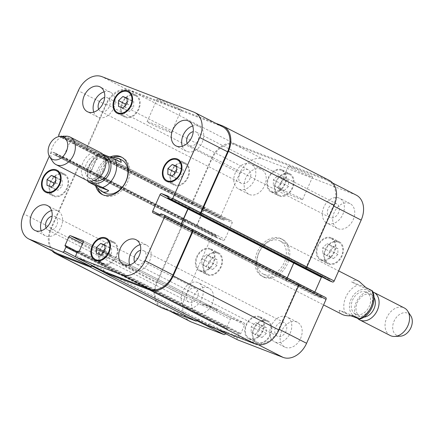 <?xml version="1.0" encoding="UTF-8"?>
<svg xmlns="http://www.w3.org/2000/svg" width="434" height="434" viewBox="0 0 434 434"><rect width="100%" height="100%" fill="white"/><g stroke="black" fill="none" stroke-linecap="round" stroke-linejoin="round"><path stroke-width="0.33" stroke-dasharray="2.17 1.63" d="M350.922 315.811L339.209 310.261L353.195 315.654M339.209 310.261C339.252 312.03 340.234 313.413 342.155 314.411M365.716 287.4L351.73 282.008L357.773 285.095C363.676 287.813 372.877 291.366 371.754 290.492M359.059 281.351C356.124 279.897 353.677 280.114 351.73 282.008M263.14 276.718A21.044 15.326 -62.9 0 0 285.653 263.763A21.044 15.326 -62.9 0 0 281.232 238.771A21.044 15.326 -62.9 0 0 258.008 250.526A21.044 15.326 -62.9 0 0 262.071 276.241A21.044 15.326 -62.9 0 0 263.14 276.718M264.648 277.489A21.044 15.326 -62.9 0 0 287.162 264.534A21.044 15.326 -62.9 0 0 282.746 239.541A21.044 15.326 -62.9 0 0 259.516 251.297A21.044 15.326 -62.9 0 0 263.579 277.011A21.044 15.326 -62.9 0 0 264.648 277.489M264.138 274.456A18.57 13.525 -62.9 0 0 281.595 267.073A18.57 13.525 -62.9 0 0 284.905 246.073A18.57 13.525 -62.9 0 0 280.109 240.973A18.57 13.525 -62.9 0 0 259.613 251.346A18.57 13.525 -62.9 0 0 263.199 274.038A18.57 13.525 -62.9 0 0 264.138 274.456M365.905 292.017A12.223 8.902 117.1 0 1 366.524 292.294A12.223 8.902 117.1 0 1 368.884 307.229A12.223 8.902 117.1 0 1 355.392 314.059A12.223 8.902 117.1 0 1 352.826 299.541A12.223 8.902 117.1 0 1 365.905 292.017M363.882 317.173A12.223 8.902 117.1 0 1 360.111 316.473A12.223 8.902 117.1 0 1 357.545 301.956A12.223 8.902 117.1 0 1 370.625 294.431A12.223 8.902 117.1 0 1 371.244 294.708A12.223 8.902 117.1 0 1 374.021 297.35M357.687 318.431A15.472 11.268 117.1 0 1 357.263 300.165A15.472 11.268 117.1 0 1 372.833 291.957M390.264 335.542A15.472 11.268 117.1 0 1 387.014 317.162A15.472 11.268 117.1 0 1 403.566 307.635A15.472 11.268 117.1 0 1 404.352 307.988M400.403 336.166A12.38 9.016 117.1 0 1 393.372 323.01A12.38 9.016 117.1 0 1 407.504 313.115A12.38 9.016 117.1 0 1 410.797 315.844M102.733 154.195L101.182 153.88L107.225 156.967L121.211 162.365M107.225 156.967L109.498 156.81M102.923 194.817A21.044 15.326 -62.9 0 0 103.661 195.229A21.044 15.326 -62.9 0 0 104.73 195.707A21.044 15.326 -62.9 0 0 127.243 182.752A21.044 15.326 -62.9 0 0 122.827 157.759A21.044 15.326 -62.9 0 0 122.057 157.401M113.882 156.972A21.044 15.326 -62.9 0 0 97.943 188.828M121.699 159.962A18.57 13.525 -62.9 0 0 101.203 170.34A18.57 13.525 -62.9 0 0 104.789 193.027M95.957 186.766A21.044 15.326 117.1 0 1 110.556 156.782M105.316 158.719A12.223 8.902 -62.9 0 0 105.028 158.562A12.223 8.902 -62.9 0 0 91.536 165.392A12.223 8.902 -62.9 0 0 93.896 180.332A12.223 8.902 -62.9 0 0 94.194 180.473M103.07 170.247A12.223 8.902 -62.9 0 0 100.308 156.148A12.223 8.902 -62.9 0 0 86.816 162.978A12.223 8.902 -62.9 0 0 89.176 177.918A12.223 8.902 -62.9 0 0 103.07 170.247M100.639 152.67A15.472 11.268 -62.9 0 0 83.561 161.318A15.472 11.268 -62.9 0 0 86.55 180.224M65.724 136.167A15.472 11.268 -62.9 0 0 53.078 145.726A15.472 11.268 -62.9 0 0 52.731 161.578M291.415 168.137A13.253 0.694 -156.1 0 0 304.641 174.186A13.253 0.694 -156.1 0 0 312.561 176.991A13.253 0.694 -156.1 0 0 300.724 170.991A13.253 0.694 -156.1 0 0 288.322 166.249A13.253 0.694 -156.1 0 0 291.415 168.137M281.395 190.743A13.253 0.694 23.9 0 1 278.308 188.855A13.253 0.694 23.9 0 1 290.704 193.591A13.253 0.694 23.9 0 1 302.541 199.597A13.253 0.694 23.9 0 1 294.621 196.786A13.253 0.694 23.9 0 1 281.395 190.743M160.189 101.03A13.253 0.694 -156.1 0 0 173.421 107.079A13.253 0.694 -156.1 0 0 181.341 109.883A13.253 0.694 -156.1 0 0 169.504 103.883A13.253 0.694 -156.1 0 0 157.103 99.147A13.253 0.694 -156.1 0 0 160.189 101.03M150.175 123.636A13.253 0.694 23.9 0 1 147.088 121.748A13.253 0.694 23.9 0 1 159.484 126.484A13.253 0.694 23.9 0 1 171.322 132.489A13.253 0.694 23.9 0 1 163.401 129.685A13.253 0.694 23.9 0 1 150.175 123.636M331.25 251.074L331.31 245.308L327.052 243.664L322.728 247.787L322.668 253.554L326.927 255.197L331.25 251.074L337.858 254.454L337.918 248.687L331.31 245.308M337.918 248.687L333.659 247.044L327.052 243.664M333.659 247.044L329.335 251.167L322.728 247.787M329.335 251.167L329.276 256.933L322.668 253.554M329.276 256.933L333.534 258.577L326.927 255.197M333.534 258.577L337.858 254.454M259.733 330.014L259.792 324.247L255.534 322.603L251.21 326.726L251.15 332.493L255.409 334.137L259.733 330.014L266.34 333.393L266.4 327.627L259.792 324.247M266.4 327.627L262.141 325.983L255.534 322.603M262.141 325.983L257.823 330.106L251.21 326.726M257.823 330.106L257.758 335.873L251.15 332.493M257.758 335.873L262.022 337.516L255.409 334.137M262.022 337.516L266.34 333.393M210.381 262.011L210.441 256.244L206.183 254.601L201.859 258.724L201.799 264.49L206.058 266.134L210.381 262.011L216.989 265.391L217.049 259.624L210.441 256.244M217.049 259.624L212.79 257.98L206.183 254.601M212.79 257.98L208.466 262.103L201.859 258.724M208.466 262.103L208.407 267.87L201.799 264.49M208.407 267.87L212.665 269.514L206.058 266.134M212.665 269.514L216.989 265.391M281.899 183.067L281.959 177.3L277.7 175.661L273.377 179.779L273.317 185.546L277.576 187.19L281.899 183.067L288.507 186.446L288.567 180.68L281.959 177.3M288.567 180.68L284.308 179.036L277.7 175.661M284.308 179.036L279.984 183.159L273.377 179.779M279.984 183.159L279.925 188.926L273.317 185.546M279.925 188.926L284.183 190.569L277.576 187.19M284.183 190.569L288.507 186.446M259.223 317.292A11.604 8.452 -62.9 0 0 246.805 324.437A11.604 8.452 -62.9 0 0 249.246 338.222A11.604 8.452 -62.9 0 0 262.055 331.733A11.604 8.452 -62.9 0 0 259.814 317.558A11.604 8.452 -62.9 0 0 259.223 317.292M266.774 321.155A11.604 8.452 117.1 0 1 267.366 321.415A11.604 8.452 117.1 0 1 269.606 335.596A11.604 8.452 117.1 0 1 256.798 342.084A11.604 8.452 117.1 0 1 254.362 328.299A11.604 8.452 117.1 0 1 266.774 321.155M259.537 316.587A12.38 9.016 -62.9 0 0 246.295 324.203A12.38 9.016 -62.9 0 0 248.894 338.911A12.38 9.016 -62.9 0 0 262.554 331.994A12.38 9.016 -62.9 0 0 260.167 316.869A12.38 9.016 -62.9 0 0 259.537 316.587M267.089 320.449A12.38 9.016 -62.9 0 0 253.847 328.066A12.38 9.016 -62.9 0 0 256.445 342.773A12.38 9.016 -62.9 0 0 270.105 335.856A12.38 9.016 -62.9 0 0 267.718 320.731A12.38 9.016 -62.9 0 0 267.089 320.449M330.741 238.353A11.604 8.452 -62.9 0 0 318.323 245.492A11.604 8.452 -62.9 0 0 320.759 259.277A11.604 8.452 -62.9 0 0 333.567 252.794A11.604 8.452 -62.9 0 0 331.326 238.613A11.604 8.452 -62.9 0 0 330.741 238.353M338.292 242.215A11.604 8.452 117.1 0 1 338.878 242.476A11.604 8.452 117.1 0 1 341.124 256.657A11.604 8.452 117.1 0 1 328.316 263.14A11.604 8.452 117.1 0 1 325.874 249.355A11.604 8.452 117.1 0 1 338.292 242.215M331.055 237.642A12.38 9.016 -62.9 0 0 317.807 245.264A12.38 9.016 -62.9 0 0 320.406 259.966A12.38 9.016 -62.9 0 0 334.071 253.049A12.38 9.016 -62.9 0 0 331.679 237.924A12.38 9.016 -62.9 0 0 331.055 237.642M338.607 241.505A12.38 9.016 -62.9 0 0 325.359 249.127A12.38 9.016 -62.9 0 0 327.963 263.829A12.38 9.016 -62.9 0 0 341.623 256.912A12.38 9.016 -62.9 0 0 339.231 241.787A12.38 9.016 -62.9 0 0 338.607 241.505M281.389 170.345A11.604 8.452 -62.9 0 0 268.971 177.49A11.604 8.452 -62.9 0 0 271.407 191.275A11.604 8.452 -62.9 0 0 284.216 184.792A11.604 8.452 -62.9 0 0 281.975 170.611A11.604 8.452 -62.9 0 0 281.389 170.345M288.941 174.208A11.604 8.452 117.1 0 1 289.527 174.473A11.604 8.452 117.1 0 1 291.773 188.654A11.604 8.452 117.1 0 1 278.959 195.137A11.604 8.452 117.1 0 1 276.523 181.352A11.604 8.452 117.1 0 1 288.941 174.208M281.704 169.64A12.38 9.016 -62.9 0 0 268.456 177.262A12.38 9.016 -62.9 0 0 271.055 191.964A12.38 9.016 -62.9 0 0 284.72 185.047A12.38 9.016 -62.9 0 0 282.328 169.922A12.38 9.016 -62.9 0 0 281.704 169.64M289.256 173.502A12.38 9.016 -62.9 0 0 276.008 181.124A12.38 9.016 -62.9 0 0 278.612 195.826A12.38 9.016 -62.9 0 0 292.272 188.909A12.38 9.016 -62.9 0 0 289.879 173.784A12.38 9.016 -62.9 0 0 289.256 173.502M209.872 249.29A11.604 8.452 -62.9 0 0 197.454 256.434A11.604 8.452 -62.9 0 0 199.895 270.214A11.604 8.452 -62.9 0 0 212.703 263.731A11.604 8.452 -62.9 0 0 210.463 249.55A11.604 8.452 -62.9 0 0 209.872 249.29M217.423 253.152A11.604 8.452 117.1 0 1 218.014 253.413A11.604 8.452 117.1 0 1 220.255 267.594A11.604 8.452 117.1 0 1 207.447 274.076A11.604 8.452 117.1 0 1 205.011 260.291A11.604 8.452 117.1 0 1 217.423 253.152M210.186 248.584A12.38 9.016 -62.9 0 0 196.944 256.201A12.38 9.016 -62.9 0 0 199.542 270.903A12.38 9.016 -62.9 0 0 213.202 263.986A12.38 9.016 -62.9 0 0 210.816 248.861A12.38 9.016 -62.9 0 0 210.186 248.584M217.738 252.442A12.38 9.016 -62.9 0 0 204.495 260.064A12.38 9.016 -62.9 0 0 207.094 274.765A12.38 9.016 -62.9 0 0 220.754 267.849A12.38 9.016 -62.9 0 0 218.367 252.724A12.38 9.016 -62.9 0 0 217.738 252.442M197.85 282.507A13.926 10.145 -62.9 0 0 182.953 291.078A13.926 10.145 -62.9 0 0 185.877 307.619A13.926 10.145 -62.9 0 0 201.246 299.84A13.926 10.145 -62.9 0 0 198.555 282.822A13.926 10.145 -62.9 0 0 197.85 282.507M189.137 302.167A7.606 5.539 117.1 0 1 188.752 301.993A7.606 5.539 117.1 0 1 187.282 292.7A7.606 5.539 117.1 0 1 195.68 288.447A7.606 5.539 117.1 0 1 197.275 297.485A7.606 5.539 117.1 0 1 189.137 302.167M208.233 287.818A13.926 10.145 -62.9 0 0 193.336 296.389A13.926 10.145 -62.9 0 0 196.26 312.93A13.926 10.145 -62.9 0 0 211.629 305.151A13.926 10.145 -62.9 0 0 208.938 288.133A13.926 10.145 -62.9 0 0 208.233 287.818M260.818 169.151A13.926 10.145 -62.9 0 0 245.921 177.723A13.926 10.145 -62.9 0 0 248.845 194.264A13.926 10.145 -62.9 0 0 264.214 186.484A13.926 10.145 -62.9 0 0 261.528 169.466A13.926 10.145 -62.9 0 0 260.818 169.151M250.434 163.84A13.926 10.145 -62.9 0 0 235.537 172.412A13.926 10.145 -62.9 0 0 238.461 188.953A13.926 10.145 -62.9 0 0 253.83 181.173A13.926 10.145 -62.9 0 0 251.14 164.155A13.926 10.145 -62.9 0 0 250.434 163.84M241.722 183.501A7.606 5.539 117.1 0 1 241.337 183.327A7.606 5.539 117.1 0 1 239.866 174.029A7.606 5.539 117.1 0 1 248.264 169.781A7.606 5.539 117.1 0 1 249.865 178.819A7.606 5.539 117.1 0 1 241.722 183.501M338.976 197.996A13.926 10.145 -62.9 0 0 324.079 206.568A13.926 10.145 -62.9 0 0 327.003 223.109A13.926 10.145 -62.9 0 0 342.372 215.329A13.926 10.145 -62.9 0 0 339.681 198.316A13.926 10.145 -62.9 0 0 338.976 197.996M330.263 217.656A7.606 5.539 117.1 0 1 329.878 217.488A7.606 5.539 117.1 0 1 328.408 208.19A7.606 5.539 117.1 0 1 336.806 203.937A7.606 5.539 117.1 0 1 338.406 212.975A7.606 5.539 117.1 0 1 330.263 217.656M349.359 203.307A13.926 10.145 -62.9 0 0 334.462 211.879A13.926 10.145 -62.9 0 0 337.386 228.42A13.926 10.145 -62.9 0 0 352.755 220.64A13.926 10.145 -62.9 0 0 350.07 203.622A13.926 10.145 -62.9 0 0 349.359 203.307M296.775 321.974A13.926 10.145 -62.9 0 0 281.878 330.545A13.926 10.145 -62.9 0 0 284.802 347.086A13.926 10.145 -62.9 0 0 300.171 339.307A13.926 10.145 -62.9 0 0 297.48 322.288A13.926 10.145 -62.9 0 0 296.775 321.974M286.391 316.663A13.926 10.145 -62.9 0 0 271.494 325.24A13.926 10.145 -62.9 0 0 274.418 341.775A13.926 10.145 -62.9 0 0 289.787 333.996A13.926 10.145 -62.9 0 0 287.096 316.983A13.926 10.145 -62.9 0 0 286.391 316.663M277.679 336.323A7.606 5.539 117.1 0 1 277.293 336.155A7.606 5.539 117.1 0 1 275.823 326.856A7.606 5.539 117.1 0 1 284.221 322.603A7.606 5.539 117.1 0 1 285.816 331.641A7.606 5.539 117.1 0 1 277.679 336.323M356.276 195.126A21.662 15.776 -62.9 0 0 355.18 194.633L263.264 159.175A21.662 15.776 -62.9 0 0 239.742 173.258L220.277 217.195A1.546 1.128 -62.9 0 0 220.624 218.98A1.546 1.128 -62.9 0 0 220.7 219.013L223.651 220.152A0.618 0.45 -62.9 0 0 224.324 219.75L224.638 219.045A0.618 0.45 117.1 0 1 225.311 218.644L231.74 221.123A1.546 1.128 117.1 0 1 231.821 221.156A1.546 1.128 117.1 0 1 232.168 222.94L224.904 239.329A1.546 1.128 117.1 0 1 223.228 240.333L216.799 237.854A0.618 0.45 117.1 0 1 216.626 237.127L216.94 236.422A0.618 0.45 -62.9 0 0 216.767 235.695L213.816 234.555A1.546 1.128 -62.9 0 0 212.134 235.559L185.155 296.449A21.662 15.776 -62.9 0 0 190.049 321.426M321.654 276.821A1.546 1.128 117.1 0 1 323.102 276.219L329.531 278.699A0.618 0.45 117.1 0 1 329.699 279.425L329.39 280.131A0.618 0.45 -62.9 0 0 329.498 280.831M325.625 297.54L322.674 296.4A0.618 0.45 -62.9 0 0 322.001 296.802L321.686 297.507A0.618 0.45 117.1 0 1 321.014 297.914L314.585 295.429A1.546 1.128 117.1 0 1 314.509 295.397A1.546 1.128 117.1 0 1 314.156 293.612L314.862 292.028M225.55 333.681A1.546 1.128 -62.9 0 0 225.609 333.562L227.362 329.601A0.618 0.45 -62.9 0 0 227.188 328.874L226.662 328.674A0.618 0.45 117.1 0 1 226.494 327.947L230.313 319.326A1.546 1.128 117.1 0 1 231.989 318.323L244.217 323.037A1.546 1.128 117.1 0 1 244.299 323.075A1.546 1.128 117.1 0 1 244.646 324.86L240.827 333.475A0.618 0.45 117.1 0 1 240.154 333.876L239.628 333.675A0.618 0.45 -62.9 0 0 238.955 334.077L237.203 338.032A1.546 1.128 -62.9 0 0 237.479 339.773M176.426 171.897L183.034 175.276L183.094 169.51L178.835 167.866L176.448 170.15M176.486 166.13L183.094 169.51M176.481 166.661L178.835 167.866M174.495 173.741L174.452 177.756L178.716 179.399L183.034 175.276M167.844 174.376L174.452 177.756M172.108 176.02L178.716 179.399M104.909 250.841L111.522 254.221L111.581 248.454L107.323 246.81L104.93 249.089M104.974 245.074L111.581 248.454M104.968 245.606L107.323 246.81M102.983 252.68L102.939 256.7L107.198 258.339L111.522 254.221M96.332 253.32L102.939 256.7M100.59 254.964L107.198 258.339M55.557 182.833L62.165 186.213L62.23 180.446L57.966 178.803L55.579 181.087M55.623 177.067L62.23 180.446M55.617 177.604L57.966 178.803M53.632 184.678L53.588 188.692L57.847 190.336L62.165 186.213M46.98 185.313L53.588 188.692M51.239 186.956L57.847 190.336M127.075 103.894L133.683 107.274L133.743 101.507L129.484 99.863L127.091 102.147M127.135 98.127L133.743 101.507M127.129 98.659L129.484 99.863M125.144 105.733L125.1 109.753L129.365 111.397L133.683 107.274M118.493 106.373L125.1 109.753M122.757 108.017L129.365 111.397M112.9 242.465A11.604 8.452 -62.9 0 0 100.482 249.604A11.604 8.452 -62.9 0 0 102.918 263.389A11.604 8.452 -62.9 0 0 115.726 256.906A11.604 8.452 -62.9 0 0 113.486 242.725A11.604 8.452 -62.9 0 0 112.9 242.465M113.209 241.754A12.38 9.016 -62.9 0 0 99.966 249.376A12.38 9.016 -62.9 0 0 102.565 264.078A12.38 9.016 -62.9 0 0 116.231 257.161A12.38 9.016 -62.9 0 0 113.838 242.036A12.38 9.016 -62.9 0 0 113.209 241.754M184.412 163.52A11.604 8.452 -62.9 0 0 172 170.665A11.604 8.452 -62.9 0 0 174.435 184.45A11.604 8.452 -62.9 0 0 187.244 177.967A11.604 8.452 -62.9 0 0 185.003 163.786A11.604 8.452 -62.9 0 0 184.412 163.52M184.727 162.815A12.38 9.016 -62.9 0 0 171.484 170.437A12.38 9.016 -62.9 0 0 174.083 185.139A12.38 9.016 -62.9 0 0 187.748 178.222A12.38 9.016 -62.9 0 0 185.356 163.097A12.38 9.016 -62.9 0 0 184.727 162.815M135.061 95.518A11.604 8.452 -62.9 0 0 122.648 102.663A11.604 8.452 -62.9 0 0 125.084 116.442A11.604 8.452 -62.9 0 0 137.893 109.959A11.604 8.452 -62.9 0 0 135.652 95.778A11.604 8.452 -62.9 0 0 135.061 95.518M135.375 94.813A12.38 9.016 -62.9 0 0 122.133 102.429A12.38 9.016 -62.9 0 0 124.732 117.131A12.38 9.016 -62.9 0 0 138.392 110.22A12.38 9.016 -62.9 0 0 136.005 95.089A12.38 9.016 -62.9 0 0 135.375 94.813M63.548 174.457A11.604 8.452 -62.9 0 0 51.131 181.602A11.604 8.452 -62.9 0 0 53.566 195.387A11.604 8.452 -62.9 0 0 66.375 188.904A11.604 8.452 -62.9 0 0 64.134 174.723A11.604 8.452 -62.9 0 0 63.548 174.457M63.858 173.752A12.38 9.016 -62.9 0 0 50.615 181.374A12.38 9.016 -62.9 0 0 53.214 196.076A12.38 9.016 -62.9 0 0 66.879 189.159A12.38 9.016 -62.9 0 0 64.487 174.034A12.38 9.016 -62.9 0 0 63.858 173.752M59.398 136.509L62.225 137.6A0.618 0.45 -62.9 0 0 62.897 137.198L63.207 136.493A0.618 0.45 117.1 0 1 63.337 136.287M64.281 136.243L70.313 138.571A1.546 1.128 117.1 0 1 70.389 138.603A1.546 1.128 117.1 0 1 70.737 140.388L63.478 156.777A1.546 1.128 117.1 0 1 61.796 157.781L55.368 155.301A0.618 0.45 117.1 0 1 55.194 154.575L55.509 153.869A0.618 0.45 -62.9 0 0 55.335 153.137L52.384 152.003A1.546 1.128 -62.9 0 0 50.707 153.007L49.286 156.213M41.176 230.774A13.926 10.145 -62.9 0 0 45.212 235.684A13.926 10.145 -62.9 0 0 60.586 227.904A13.926 10.145 -62.9 0 0 57.896 210.891A13.926 10.145 -62.9 0 0 57.19 210.571A13.926 10.145 -62.9 0 0 51.548 210.49M46.107 227.931A7.606 5.539 -62.9 0 0 48.093 230.063A7.606 5.539 -62.9 0 0 48.478 230.232A7.606 5.539 -62.9 0 0 56.615 225.55A7.606 5.539 -62.9 0 0 55.02 216.512A7.606 5.539 -62.9 0 0 52.129 216.154M129.717 264.935A13.926 10.145 -62.9 0 0 133.753 269.845A13.926 10.145 -62.9 0 0 149.128 262.065A13.926 10.145 -62.9 0 0 146.437 245.047A13.926 10.145 -62.9 0 0 145.732 244.733A13.926 10.145 -62.9 0 0 140.09 244.646M134.648 262.087A7.606 5.539 -62.9 0 0 136.634 264.219A7.606 5.539 -62.9 0 0 137.019 264.393A7.606 5.539 -62.9 0 0 145.157 259.711A7.606 5.539 -62.9 0 0 143.562 250.673A7.606 5.539 -62.9 0 0 140.67 250.309M182.302 146.269A13.926 10.145 -62.9 0 0 186.343 151.178A13.926 10.145 -62.9 0 0 201.712 143.399A13.926 10.145 -62.9 0 0 199.022 126.381A13.926 10.145 -62.9 0 0 198.316 126.066A13.926 10.145 -62.9 0 0 192.674 125.979M187.233 143.421A7.606 5.539 -62.9 0 0 189.219 145.553A7.606 5.539 -62.9 0 0 189.604 145.726A7.606 5.539 -62.9 0 0 197.741 141.045A7.606 5.539 -62.9 0 0 196.146 132.007A7.606 5.539 -62.9 0 0 193.255 131.643M93.76 112.108A13.926 10.145 -62.9 0 0 97.802 117.017A13.926 10.145 -62.9 0 0 113.171 109.238A13.926 10.145 -62.9 0 0 110.48 92.225A13.926 10.145 -62.9 0 0 109.775 91.905A13.926 10.145 -62.9 0 0 104.133 91.824M98.692 109.265A7.606 5.539 -62.9 0 0 100.677 111.397A7.606 5.539 -62.9 0 0 101.062 111.565A7.606 5.539 -62.9 0 0 109.2 106.883A7.606 5.539 -62.9 0 0 107.605 97.845A7.606 5.539 -62.9 0 0 104.713 97.487M329.27 180.381A21.662 15.776 -62.9 0 0 328.169 179.893L235.201 144.023A21.662 15.776 -62.9 0 0 211.678 158.112L191.899 202.749A1.546 1.128 -62.9 0 0 192.246 204.533L86.518 150.462A1.546 1.128 117.1 0 0 86.594 150.5L87.12 150.701A1.546 1.128 117.1 0 1 87.044 150.669A1.546 1.128 117.1 0 1 86.692 148.884L106.162 104.947A21.662 15.776 117.1 0 1 129.685 90.863L221.6 126.321A21.662 15.776 117.1 0 1 222.696 126.815M203.758 206.834L98.03 152.763A1.546 1.128 -62.9 0 1 98.377 154.547L91.113 170.936A1.546 1.128 -62.9 0 1 89.437 171.94L89.648 172.021A1.546 1.128 -62.9 0 0 91.324 171.018L98.589 154.629A1.546 1.128 -62.9 0 0 98.236 152.844A1.546 1.128 -62.9 0 0 98.16 152.811L203.682 206.801A1.546 1.128 117.1 0 1 203.758 206.834A1.546 1.128 117.1 0 1 204.11 208.618L196.846 225.007A1.546 1.128 117.1 0 1 195.164 226.011L223.228 240.333M56.469 253.114A21.662 15.776 117.1 0 1 51.575 228.138L78.554 167.247A1.546 1.128 117.1 0 1 80.236 166.244L52.384 152.003M92.03 265.25A1.546 1.128 117.1 0 1 91.97 265.369L75.776 256.939M216.322 309.116L110.589 255.046A1.546 1.128 -62.9 0 1 110.941 256.83L111.066 256.548A1.546 1.128 -62.9 0 0 110.713 254.763A1.546 1.128 -62.9 0 0 110.637 254.725L98.409 250.011A1.546 1.128 -62.9 0 0 96.728 251.015L96.603 251.297L202.336 305.368A1.546 1.128 117.1 0 1 204.018 304.364L216.246 309.079A1.546 1.128 117.1 0 1 216.322 309.116A1.546 1.128 117.1 0 1 216.669 310.901L216.799 310.614L244.646 324.86M103.9 271.462A1.546 1.128 117.1 0 1 103.623 269.72L75.771 255.48M181.276 223.716L180.577 225.3A1.546 1.128 -62.9 0 0 180.924 227.085A1.546 1.128 -62.9 0 0 181.005 227.118L286.738 281.189A1.546 1.128 117.1 0 1 286.657 281.156A1.546 1.128 117.1 0 1 286.31 279.371L293.568 262.982A1.546 1.128 117.1 0 1 295.25 261.979L295.462 262.06A1.546 1.128 117.1 0 0 294.002 262.678M188.269 208.608A1.546 1.128 -62.9 0 1 189.729 207.989L189.517 207.908A1.546 1.128 -62.9 0 0 188.074 208.51M86.518 150.462A1.546 1.128 117.1 0 1 86.165 148.678L105.95 104.041A21.662 15.776 117.1 0 1 129.468 89.952L215.579 123.175M181.477 223.819L180.788 225.382A1.546 1.128 -62.9 0 0 181.135 227.166A1.546 1.128 -62.9 0 0 181.217 227.199M103.14 271.082A1.546 1.128 117.1 0 1 103.308 270.425L103.623 269.72M110.589 255.046A1.546 1.128 -62.9 0 0 110.513 255.008L98.285 250.293A1.546 1.128 -62.9 0 0 96.603 251.297M52.156 250.912A21.662 15.776 117.1 0 1 50.735 228.637L78.028 167.047A1.546 1.128 117.1 0 1 79.71 166.038L80.236 166.244M304.663 267.756A1.546 1.128 -62.9 0 0 306.339 266.753L333.323 205.862A21.662 15.776 -62.9 0 0 328.429 180.886A21.662 15.776 -62.9 0 0 327.328 180.392L235.418 144.934A21.662 15.776 -62.9 0 0 211.895 159.018L192.425 202.955A1.546 1.128 -62.9 0 0 192.777 204.739A1.546 1.128 -62.9 0 0 192.853 204.772L220.7 219.013M203.682 206.801L203.893 206.882A1.546 1.128 117.1 0 1 203.969 206.915A1.546 1.128 117.1 0 1 204.322 208.7L197.058 225.089A1.546 1.128 117.1 0 1 195.376 226.092M79.71 166.038L185.969 220.315A1.546 1.128 -62.9 0 0 184.287 221.318L157.303 282.209A21.662 15.776 -62.9 0 0 162.197 307.185A21.662 15.776 -62.9 0 0 163.298 307.679L196.081 320.325A1.546 1.128 -62.9 0 0 197.758 319.315L225.609 333.562M202.336 305.368L202.461 305.086A1.546 1.128 117.1 0 1 204.143 304.082L216.371 308.796A1.546 1.128 117.1 0 1 216.447 308.834A1.546 1.128 117.1 0 1 216.799 310.614M103.308 270.425L209.042 324.496L209.356 323.791A1.546 1.128 -62.9 0 0 209.703 325.576A1.546 1.128 -62.9 0 0 209.785 325.608L255.214 343.137A21.662 15.776 -62.9 0 0 278.731 329.053L298.201 285.116A1.546 1.128 -62.9 0 0 297.854 283.331A1.546 1.128 -62.9 0 0 297.773 283.299L298.635 283.738M192.246 204.533A1.546 1.128 -62.9 0 0 192.327 204.571L192.853 204.772M286.95 281.27A1.546 1.128 117.1 0 1 286.869 281.237A1.546 1.128 117.1 0 1 286.521 279.453L287.237 277.836M298.304 283.5L297.773 283.299M209.042 324.496A1.546 1.128 -62.9 0 0 209.318 326.238M197.389 320.146A1.546 1.128 -62.9 0 0 197.448 320.026L197.758 319.315M185.437 220.109A1.546 1.128 -62.9 0 0 183.761 221.118L156.468 282.708A21.662 15.776 -62.9 0 0 161.361 307.69M360.383 289.993A14.544 10.595 117.1 0 1 366.844 289.896A14.544 10.595 117.1 0 1 368.439 311.075A14.544 10.595 117.1 0 1 350.249 311.357A14.544 10.595 117.1 0 1 360.383 289.993M345.252 313.348A18.57 13.525 117.1 0 1 357.773 285.095M104.008 155.784A14.544 10.595 -62.9 0 0 90.028 164.622A14.544 10.595 -62.9 0 0 91.048 181.135M101.182 153.88A18.57 13.525 -62.9 0 0 88.661 182.134M129.685 90.863L101.833 76.623M106.162 104.947L78.315 90.706M86.692 148.884L58.845 134.643M87.12 150.701L59.371 136.515L87.044 150.669M98.589 154.629L70.737 140.388M98.16 152.811L70.313 138.571M91.324 171.018L63.478 156.777M89.648 172.021L61.796 157.781M78.554 167.247L50.707 153.007M51.575 228.138L23.724 213.891M98.409 250.011L83.241 242.253M96.728 251.015L82.563 243.772M110.637 254.725L82.943 240.561M111.066 256.548L83.214 242.302M180.577 225.3L160.276 214.917M181.005 227.118L153.153 212.877M189.517 207.908L168.213 197.009M221.6 126.321L193.748 112.08M211.895 159.018L239.742 173.258M235.418 144.934L263.264 159.175M192.425 202.955L220.277 217.195M203.893 206.882L231.74 221.123M204.322 208.7L232.168 222.94M197.058 225.089L224.904 239.329M184.287 221.318L212.134 235.559M185.969 220.315L213.816 234.555M157.303 282.209L185.155 296.449M163.298 307.679L169.884 311.042M196.081 320.325L196.911 320.748M202.461 305.086L230.313 319.326M204.143 304.082L231.989 318.323M216.371 308.796L244.217 323.037M209.785 325.608L216.365 328.977M209.356 323.791L237.203 338.032M255.214 343.137L258.404 344.77M278.731 329.053L279.236 329.308M298.201 285.116L298.706 285.377M286.738 281.189L314.585 295.429M286.31 279.371L314.156 293.612M295.25 261.979L323.102 276.219M306.339 266.753L306.843 267.008M333.323 205.862L333.827 206.123M327.328 180.392L355.18 194.633M222.436 125.822L328.169 179.893M167.958 197.578L329.39 280.131M168.273 196.873L329.699 279.425M168.159 196.179L329.531 278.699M189.729 207.989L295.462 262.06M180.788 225.382L286.521 279.453M159.587 215.356L321.014 297.914M160.26 214.955L321.686 297.507M160.569 214.25L322.001 296.802M161.242 213.848L322.674 296.4M77.529 251.525L238.955 334.077M78.196 251.123L239.628 333.675M78.728 251.324L240.154 333.876M79.395 250.923L240.827 333.475M110.941 256.83L216.669 310.901M110.513 255.008L216.246 309.079M98.285 250.293L204.018 304.364M77.436 251.72L226.494 327.947M65.236 246.121L226.662 328.674M227.221 328.891L77.23 252.187L227.188 328.874M77.002 252.713L227.362 329.601M103.314 271.885L197.448 320.026M50.735 228.637L156.468 282.708M78.028 167.047L183.761 221.118M55.335 153.137L216.767 235.695M55.509 153.869L216.94 236.422M55.194 154.575L216.626 237.127M55.368 155.301L216.799 237.854M89.437 171.94L195.164 226.011M91.113 170.936L196.846 225.007M98.377 154.547L204.11 208.618M64.189 136.243L225.311 218.644M63.207 136.493L224.638 219.045M62.897 137.198L224.324 219.75M62.225 137.6L223.651 220.152M86.594 150.5L192.327 204.571M86.165 148.678L191.899 202.749M105.95 104.041L211.678 158.112M235.201 144.023L129.468 89.952M282.746 239.541L281.232 238.771M263.579 277.011L262.071 276.241M263.199 274.038L323.59 304.918M280.109 240.973L338.656 270.914M355.392 314.059L360.111 316.473M366.524 292.294L371.244 294.708M100.634 153.517L93.999 157.379L87.245 168.218L87.587 180.663M122.827 157.759L121.314 156.989M103.661 195.229L102.153 194.459M105.028 158.562L100.308 156.148M93.896 180.332L89.176 177.918M302.541 199.597L312.561 176.991M278.308 188.855L288.322 166.249M171.322 132.489L181.341 109.883M147.088 121.748L157.103 99.147M249.246 338.222L256.798 342.084M259.814 317.558L267.366 321.415M248.894 338.911L256.445 342.773M260.167 316.869L267.718 320.731M320.759 259.277L328.316 263.14M331.326 238.613L338.878 242.476M320.406 259.966L327.963 263.829M331.679 237.924L339.231 241.787M271.407 191.275L278.959 195.137M281.975 170.611L289.527 174.473M271.055 191.964L278.612 195.826M282.328 169.922L289.879 173.784M199.895 270.214L207.447 274.076M210.463 249.55L218.014 253.413M199.542 270.903L207.094 274.765M210.816 248.861L218.367 252.724M208.938 288.133L198.555 282.822M196.26 312.93L185.877 307.619M261.528 169.466L251.14 164.155M248.845 194.264L238.461 188.953M350.07 203.622L339.681 198.316M337.386 228.42L327.003 223.109M297.48 322.288L287.096 316.983M284.802 347.086L274.418 341.775M98.16 260.959L102.918 263.389M108.728 240.29L113.486 242.725M95.013 260.216L102.565 264.078M106.287 238.174L113.838 242.036M169.678 182.014L174.435 184.45M180.246 161.35L185.003 163.786M166.531 181.276L174.083 185.139M177.804 159.235L185.356 163.097M120.326 114.012L125.084 116.442M130.894 93.348L135.652 95.778M117.18 113.269L124.732 117.131M128.453 91.227L136.005 95.089M48.809 192.951L53.566 195.387M59.377 172.287L64.134 174.723M45.662 192.213L53.214 196.076M56.935 170.171L64.487 174.034M57.896 210.891L47.512 205.58M45.212 235.684L34.828 230.378M195.68 288.447L55.02 216.512M188.752 301.993L48.093 230.063M146.437 245.047L136.054 239.736M133.753 269.845L123.37 264.534M284.221 322.603L143.562 250.673M277.293 336.155L136.634 264.219M199.022 126.381L188.638 121.07M186.343 151.178L175.954 145.867M336.806 203.937L196.146 132.007M329.878 217.488L189.219 145.553M110.48 92.225L100.097 86.914M97.802 117.017L87.413 111.712M248.264 169.781L107.605 97.845M241.337 183.327L100.677 111.397M70.389 138.603L98.236 152.844M82.867 240.517L110.713 254.763M153.077 212.844L180.924 227.085M192.777 204.739L220.624 218.98M203.969 206.915L231.821 221.156M162.197 307.185L169.32 310.825M216.447 308.834L244.299 323.075M209.703 325.576L216.327 328.961M297.854 283.331L298.63 283.727M286.657 281.156L314.509 295.397M328.429 180.886L332.742 183.088M329.563 278.715L168.132 196.157M286.869 281.237L181.135 227.166M226.629 328.657L65.203 246.105M216.799 235.705L55.368 153.153M216.767 237.843L55.335 155.285"/><path stroke-width="0.65" d="M323.59 304.918L342.155 314.411C344.748 315.692 348.431 316.104 353.195 315.654L359.786 319.104L350.922 315.811M359.786 319.104C370.441 316.12 377.575 300.312 372.312 290.829L365.716 287.4L359.059 281.351L338.656 270.914M374.021 297.35A12.223 8.902 117.1 0 1 373.603 309.643A12.223 8.902 117.1 0 1 363.882 317.173M372.833 291.957A15.472 11.268 117.1 0 1 373.083 292.049A15.472 11.268 117.1 0 1 373.869 292.397A15.472 11.268 117.1 0 1 376.858 311.303A15.472 11.268 117.1 0 1 359.775 319.95A15.472 11.268 117.1 0 1 357.687 318.431M373.869 292.397L404.352 307.988A15.472 11.268 117.1 0 1 407.683 311.042A15.472 11.268 117.1 0 1 407.342 326.894A15.472 11.268 117.1 0 1 394.69 336.453A15.472 11.268 117.1 0 1 390.264 335.542L359.775 319.95M407.683 311.042L410.797 315.844A12.38 9.016 117.1 0 1 410.521 328.522A12.38 9.016 117.1 0 1 400.403 336.166L394.69 336.453M109.498 156.81L118.265 158.209C120.185 159.207 121.167 160.596 121.211 162.365L115.167 159.273L102.733 154.195M88.661 182.134C87.538 181.255 96.744 184.808 102.646 187.526L108.69 190.618L94.704 185.22L88.107 181.792L87.587 180.663M108.69 190.618C106.742 192.506 104.296 192.723 101.361 191.275L94.704 185.22M122.057 157.401A21.044 15.326 -62.9 0 0 113.882 156.972M97.943 188.828A21.044 15.326 -62.9 0 0 102.923 194.817M101.361 191.275L104.789 193.027A18.57 13.525 -62.9 0 0 105.733 193.45A18.57 13.525 -62.9 0 0 125.893 181.374A18.57 13.525 -62.9 0 0 121.699 159.962L118.265 158.209M110.556 156.782A21.044 15.326 117.1 0 1 121.314 156.989A21.044 15.326 117.1 0 1 125.735 181.982A21.044 15.326 117.1 0 1 103.221 194.937A21.044 15.326 117.1 0 1 102.153 194.459A21.044 15.326 117.1 0 1 95.957 186.766M94.194 180.473A12.223 8.902 -62.9 0 0 107.789 172.661A12.223 8.902 -62.9 0 0 105.316 158.719M49.622 156.782L52.731 161.578A15.472 11.268 -62.9 0 0 56.067 164.632L86.55 180.224A15.472 11.268 -62.9 0 0 104.138 170.513A15.472 11.268 -62.9 0 0 100.639 152.67L70.156 137.079A15.472 11.268 -62.9 0 0 65.724 136.167L60.017 136.455A12.38 9.016 -62.9 0 0 49.899 144.099A12.38 9.016 -62.9 0 0 49.622 156.782A12.38 9.016 -62.9 0 0 66.359 151.461A12.38 9.016 -62.9 0 0 60.017 136.455M56.067 164.632A15.472 11.268 -62.9 0 0 73.65 154.922A15.472 11.268 -62.9 0 0 70.156 137.079M329.498 280.831A0.618 0.45 -62.9 0 0 329.558 280.863L332.509 281.997A1.546 1.128 -62.9 0 0 334.191 280.993L361.169 220.109A21.662 15.776 -62.9 0 0 356.276 195.126L332.742 183.088M314.862 292.028L321.42 277.223A1.546 1.128 117.1 0 1 321.654 276.821M237.479 339.773A1.546 1.128 -62.9 0 0 237.55 339.817A1.546 1.128 -62.9 0 0 237.631 339.855L283.06 357.377A21.662 15.776 -62.9 0 0 306.583 343.294L326.053 299.357A1.546 1.128 -62.9 0 0 325.701 297.572A1.546 1.128 -62.9 0 0 325.625 297.54L298.635 283.738M169.32 310.825L190.049 321.426A21.662 15.776 -62.9 0 0 191.144 321.919L223.928 334.565A1.546 1.128 -62.9 0 0 225.55 333.681M176.486 166.13L176.426 171.897L172.108 176.02L167.844 174.376L167.909 168.609L172.227 164.486L176.486 166.13M172.227 164.486L176.481 166.661M176.448 170.15L174.517 171.989L174.495 173.741M167.909 168.609L174.517 171.989M104.974 245.074L104.909 250.841L100.59 254.964L96.332 253.32L96.391 247.554L100.71 243.431L104.974 245.074M100.71 243.431L104.968 245.606M104.93 249.089L102.999 250.933L102.983 252.68M96.391 247.554L102.999 250.933M55.623 177.067L55.557 182.833L51.239 186.956L46.98 185.313L47.04 179.546L51.358 175.423L55.623 177.067M51.358 175.423L55.617 177.604M55.579 181.087L53.648 182.926L53.632 184.678M47.04 179.546L53.648 182.926M127.135 98.127L127.075 103.894L122.757 108.017L118.493 106.373L118.558 100.607L122.876 96.484L127.135 98.127M122.876 96.484L127.129 98.659M127.091 102.147L125.166 103.986L125.144 105.733M118.558 100.607L125.166 103.986M105.348 238.602A11.604 8.452 -62.9 0 0 92.93 245.742A11.604 8.452 -62.9 0 0 95.366 259.527A11.604 8.452 -62.9 0 0 108.174 253.044A11.604 8.452 -62.9 0 0 105.934 238.863A11.604 8.452 -62.9 0 0 105.348 238.602M105.657 237.892A12.38 9.016 117.1 0 1 106.287 238.174A12.38 9.016 117.1 0 1 108.679 253.299A12.38 9.016 117.1 0 1 95.013 260.216A12.38 9.016 117.1 0 1 92.415 245.514A12.38 9.016 117.1 0 1 105.657 237.892M176.86 159.658A11.604 8.452 -62.9 0 0 164.448 166.802A11.604 8.452 -62.9 0 0 166.884 180.587A11.604 8.452 -62.9 0 0 179.692 174.105A11.604 8.452 -62.9 0 0 177.452 159.924A11.604 8.452 -62.9 0 0 176.86 159.658M177.175 158.952A12.38 9.016 117.1 0 1 177.804 159.235A12.38 9.016 117.1 0 1 180.191 174.359A12.38 9.016 117.1 0 1 166.531 181.276A12.38 9.016 117.1 0 1 163.933 166.575A12.38 9.016 117.1 0 1 177.175 158.952M127.509 91.655A11.604 8.452 -62.9 0 0 115.097 98.8A11.604 8.452 -62.9 0 0 117.533 112.585A11.604 8.452 -62.9 0 0 130.341 106.097A11.604 8.452 -62.9 0 0 128.101 91.916A11.604 8.452 -62.9 0 0 127.509 91.655M127.824 90.95A12.38 9.016 117.1 0 1 128.453 91.227A12.38 9.016 117.1 0 1 130.84 106.357A12.38 9.016 117.1 0 1 117.18 113.269A12.38 9.016 117.1 0 1 114.581 98.567A12.38 9.016 117.1 0 1 127.824 90.95M55.997 170.595A11.604 8.452 -62.9 0 0 43.579 177.739A11.604 8.452 -62.9 0 0 46.015 191.524A11.604 8.452 -62.9 0 0 58.823 185.041A11.604 8.452 -62.9 0 0 56.583 170.86A11.604 8.452 -62.9 0 0 55.997 170.595M56.306 169.889A12.38 9.016 117.1 0 1 56.935 170.171A12.38 9.016 117.1 0 1 59.328 185.296A12.38 9.016 117.1 0 1 45.662 192.213A12.38 9.016 117.1 0 1 43.064 177.511A12.38 9.016 117.1 0 1 56.306 169.889M49.286 156.213L23.724 213.891A21.662 15.776 -62.9 0 0 28.617 238.874A21.662 15.776 -62.9 0 0 29.718 239.367L62.496 252.013A1.546 1.128 -62.9 0 0 64.178 251.004L65.93 247.049A0.618 0.45 -62.9 0 0 65.762 246.322L65.236 246.121A0.618 0.45 117.1 0 1 65.062 245.389L68.881 236.774A1.546 1.128 117.1 0 1 70.563 235.765L82.785 240.485A1.546 1.128 117.1 0 1 82.867 240.517A1.546 1.128 117.1 0 1 83.214 242.302L79.395 250.923A0.618 0.45 117.1 0 1 78.728 251.324L78.196 251.123A0.618 0.45 -62.9 0 0 77.529 251.525L75.771 255.48A1.546 1.128 -62.9 0 0 76.124 257.264A1.546 1.128 -62.9 0 0 76.2 257.297L121.634 274.825A21.662 15.776 -62.9 0 0 145.151 260.742L164.622 216.805A1.546 1.128 -62.9 0 0 164.274 215.02A1.546 1.128 -62.9 0 0 164.193 214.987L161.242 213.848A0.618 0.45 -62.9 0 0 160.569 214.25L160.26 214.955A0.618 0.45 117.1 0 1 159.587 215.356L153.153 212.877A1.546 1.128 117.1 0 1 153.077 212.844A1.546 1.128 117.1 0 1 152.73 211.06L159.989 194.671A1.546 1.128 117.1 0 1 161.67 193.667L168.099 196.146A0.618 0.45 117.1 0 1 168.273 196.873L167.958 197.578A0.618 0.45 -62.9 0 0 168.132 198.305L171.083 199.445A1.546 1.128 -62.9 0 0 172.759 198.441L199.743 137.551A21.662 15.776 -62.9 0 0 194.85 112.574A21.662 15.776 -62.9 0 0 193.748 112.08L101.833 76.623A21.662 15.776 -62.9 0 0 78.315 90.706L58.845 134.643A1.546 1.128 -62.9 0 0 59.192 136.428A1.546 1.128 -62.9 0 0 59.274 136.46L59.398 136.509M63.337 136.287A0.618 0.45 117.1 0 1 63.879 136.086L64.281 136.243M46.801 205.26A13.926 10.145 117.1 0 1 47.512 205.58A13.926 10.145 117.1 0 1 50.198 222.593A13.926 10.145 117.1 0 1 34.828 230.378A13.926 10.145 117.1 0 1 31.904 213.837A13.926 10.145 117.1 0 1 46.801 205.26M135.343 239.422A13.926 10.145 117.1 0 1 136.054 239.736A13.926 10.145 117.1 0 1 138.739 256.754A13.926 10.145 117.1 0 1 123.37 264.534A13.926 10.145 117.1 0 1 120.446 247.993A13.926 10.145 117.1 0 1 135.343 239.422M187.933 120.755A13.926 10.145 117.1 0 1 188.638 121.07A13.926 10.145 117.1 0 1 191.329 138.088A13.926 10.145 117.1 0 1 175.954 145.867A13.926 10.145 117.1 0 1 173.03 129.327A13.926 10.145 117.1 0 1 187.933 120.755M99.391 86.594A13.926 10.145 117.1 0 1 100.097 86.914A13.926 10.145 117.1 0 1 102.787 103.927A13.926 10.145 117.1 0 1 87.413 111.712A13.926 10.145 117.1 0 1 84.489 95.171A13.926 10.145 117.1 0 1 99.391 86.594M51.548 210.49A13.926 10.145 -62.9 0 0 41.176 230.774M52.129 216.154A7.606 5.539 -62.9 0 0 46.622 220.765A7.606 5.539 -62.9 0 0 46.107 227.931M140.09 244.646A13.926 10.145 -62.9 0 0 129.717 264.935M140.67 250.309A7.606 5.539 -62.9 0 0 135.164 254.921A7.606 5.539 -62.9 0 0 134.648 262.087M192.674 125.979A13.926 10.145 -62.9 0 0 182.302 146.269M193.255 131.643A7.606 5.539 -62.9 0 0 187.748 136.254A7.606 5.539 -62.9 0 0 187.233 143.421M104.133 91.824A13.926 10.145 -62.9 0 0 93.76 112.108M104.713 97.487A7.606 5.539 -62.9 0 0 99.207 102.098A7.606 5.539 -62.9 0 0 98.692 109.265M56.724 254.107L162.457 308.178A21.662 15.776 -62.9 0 1 161.361 307.69L55.628 253.619A21.662 15.776 117.1 0 0 56.724 254.107L90.033 266.959A1.546 1.128 117.1 0 0 91.715 265.955L91.975 265.369A1.546 1.128 117.1 0 1 90.348 266.254L57.565 253.608A21.662 15.776 117.1 0 1 56.469 253.114L28.617 238.874M164.345 215.063L192.045 229.228A1.546 1.128 117.1 0 1 192.121 229.261A1.546 1.128 117.1 0 1 192.474 231.045L173.003 274.982A21.662 15.776 117.1 0 1 149.48 289.066L104.052 271.538A1.546 1.128 117.1 0 1 103.97 271.505A1.546 1.128 117.1 0 1 103.9 271.462M188.074 208.51A1.546 1.128 -62.9 0 0 187.841 208.911L181.276 223.716M194.85 112.574L222.696 126.815A21.662 15.776 117.1 0 1 227.59 151.792L200.611 212.682A1.546 1.128 117.1 0 1 198.929 213.685L171.083 199.445M215.579 123.175L222.436 125.822A21.662 15.776 117.1 0 1 223.537 126.31A21.662 15.776 117.1 0 1 228.43 151.292L201.137 212.882A1.546 1.128 117.1 0 1 199.456 213.891L198.929 213.685M188.269 208.608A1.546 1.128 -62.9 0 0 188.047 208.993L181.477 223.819M192.083 229.244L192.571 229.429A1.546 1.128 117.1 0 1 192.647 229.467A1.546 1.128 117.1 0 1 193 231.251L173.215 275.888A21.662 15.776 117.1 0 1 149.692 289.977L103.737 272.248A1.546 1.128 117.1 0 1 103.661 272.21A1.546 1.128 117.1 0 1 103.14 271.082M55.628 253.619A21.662 15.776 117.1 0 1 52.156 250.912M332.509 281.997L305.189 267.962A1.546 1.128 -62.9 0 0 306.871 266.953L334.164 205.363A21.662 15.776 -62.9 0 0 329.27 180.381L223.537 126.31M287.237 277.836L293.78 263.064A1.546 1.128 117.1 0 1 294.002 262.678M209.318 326.238A1.546 1.128 -62.9 0 0 209.389 326.281A1.546 1.128 -62.9 0 0 209.47 326.319L255.425 344.048A21.662 15.776 -62.9 0 0 278.948 329.959L298.728 285.322A1.546 1.128 -62.9 0 0 298.38 283.538A1.546 1.128 -62.9 0 0 298.304 283.5L192.723 229.51M162.457 308.178L195.767 321.03A1.546 1.128 -62.9 0 0 197.389 320.146M371.754 290.492A18.57 13.525 117.1 0 1 359.233 318.746M91.048 181.135A14.544 10.595 -62.9 0 0 109.368 173.269A14.544 10.595 -62.9 0 0 104.008 155.784M102.646 187.526A18.57 13.525 -62.9 0 0 114.565 175.58A18.57 13.525 -62.9 0 0 115.167 159.273M57.565 253.608L29.718 239.367M90.348 266.254L62.496 252.013M75.776 256.939L64.178 251.004M83.241 242.253L70.563 235.765M82.563 243.772L68.881 236.774M104.052 271.538L76.2 257.297M149.48 289.066L121.634 274.825M173.003 274.982L145.151 260.742M192.474 231.045L164.622 216.805M160.276 214.917L152.73 211.06M187.841 208.911L159.989 194.671M168.213 197.009L161.67 193.667M200.611 212.682L172.759 198.441M227.59 151.792L199.743 137.551M169.884 311.042L191.144 321.919M196.911 320.748L223.928 334.565M216.365 328.977L237.631 339.855M258.404 344.77L283.06 357.377M279.236 329.308L306.583 343.294M298.706 285.377L326.053 299.357M293.769 263.085L321.42 277.223M306.843 267.008L334.191 280.993M333.827 206.123L361.169 220.109M228.43 151.292L334.164 205.363M201.137 212.882L306.871 266.953M199.456 213.891L305.189 267.962M168.132 198.305L329.558 280.863M188.047 208.993L293.78 263.064M193 231.251L298.728 285.322M173.215 275.888L278.948 329.959M149.692 289.977L255.425 344.048M103.737 272.248L209.47 326.319M65.062 245.389L77.436 251.72M65.93 247.049L77.002 252.713M91.715 265.955L103.314 271.885M90.033 266.959L195.767 321.03M63.879 136.086L64.189 136.243M95.366 259.527L98.16 260.959M105.934 238.863L108.728 240.29M166.884 180.587L169.678 182.014M177.452 159.924L180.246 161.35M117.533 112.585L120.326 114.012M128.101 91.916L130.894 93.348M46.015 191.524L48.809 192.951M56.583 170.86L59.377 172.287M76.124 257.264L103.97 271.505M164.274 215.02L192.121 229.261M216.327 328.961L237.55 339.817M298.63 283.727L325.701 297.572M329.525 280.847L168.099 198.295M298.38 283.538L192.647 229.467M209.389 326.281L103.661 272.21"/></g></svg>
